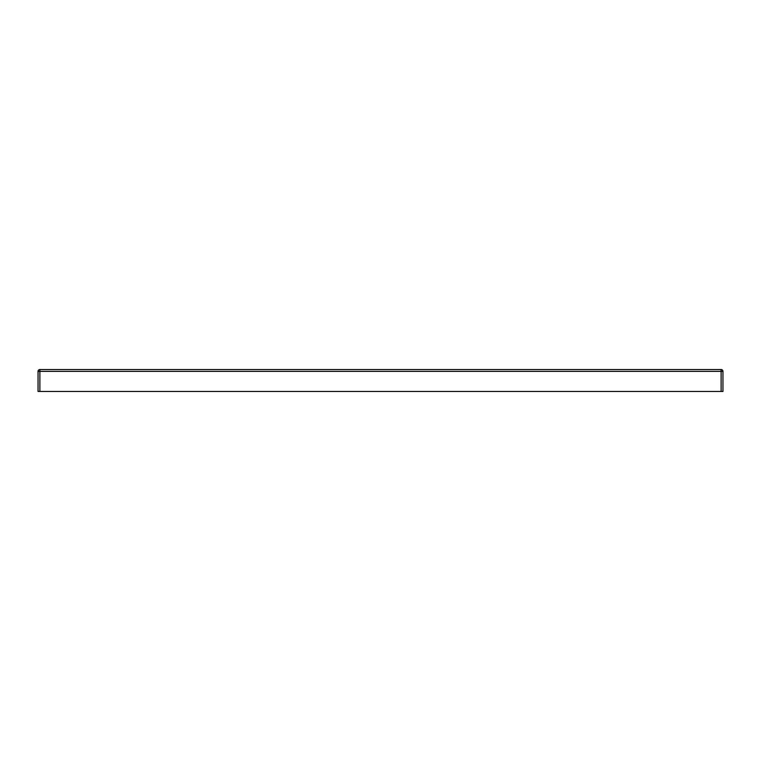 <?xml version="1.0" encoding="UTF-8"?>
<svg xmlns="http://www.w3.org/2000/svg" width="761" height="761" viewBox="0 0 761 761"><rect width="100%" height="100%" fill="white"/><g stroke="black" fill="none" stroke-linecap="round" stroke-linejoin="round"><path stroke-width="1.14" d="M39.876 391.458L38.05 391.458L38.05 371.368A1.826 1.826 0 0 1 39.876 369.542L721.124 369.542A1.826 1.826 0 0 1 722.95 371.368L722.95 391.458L721.124 391.458L721.124 371.368L39.876 371.368L39.876 391.458L721.124 391.458M38.05 371.368A1.826 1.826 0 0 1 39.876 369.542L39.876 371.368L38.05 371.368M721.124 369.542A1.826 1.826 0 0 1 722.95 371.368L721.124 371.368L721.124 369.542"/></g></svg>
